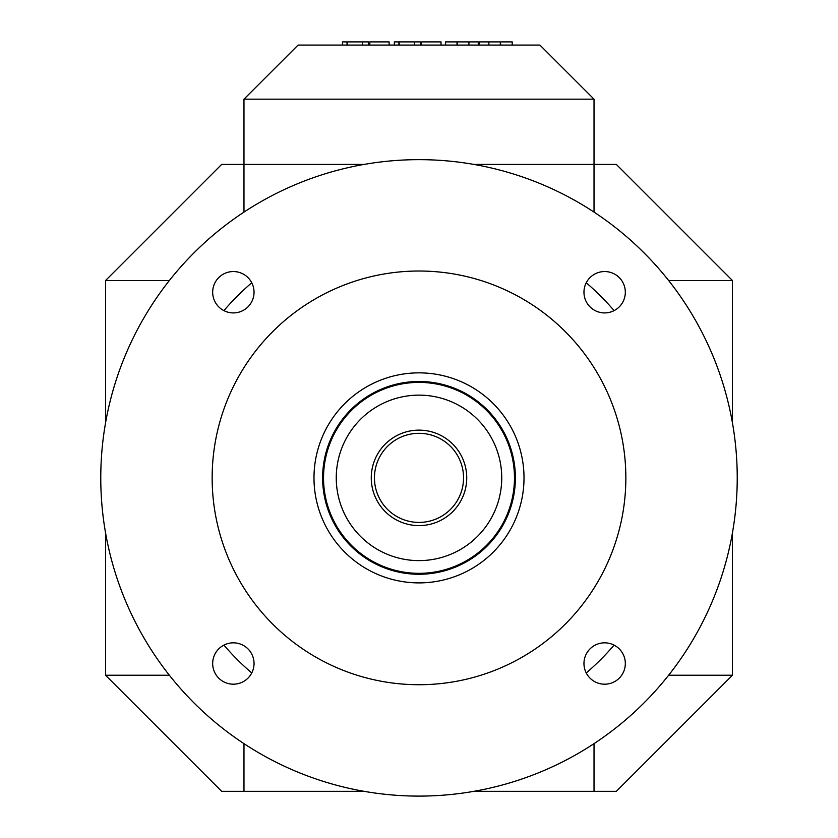 <?xml version="1.0" encoding="UTF-8"?>
<svg xmlns="http://www.w3.org/2000/svg" width="838" height="838" viewBox="0 0 838 838"><rect width="100%" height="100%" fill="white"/><g stroke="black" fill="none" stroke-linecap="round" stroke-linejoin="round"><path stroke-width="1.26" d="M515.38 477.87A96.38 96.38 0 0 1 419 574.26A96.38 96.38 0 0 1 322.62 477.87A96.38 96.38 0 0 1 419 381.489A96.38 96.38 0 0 1 515.38 477.87M514.469 477.87A95.469 95.469 0 0 1 419 573.339A95.469 95.469 0 0 1 323.531 477.87A95.469 95.469 0 0 1 419 382.4A95.469 95.469 0 0 1 514.469 477.87M371.265 477.87A47.735 47.735 0 0 1 419 430.135A47.735 47.735 0 0 1 466.735 477.87A47.735 47.735 0 0 1 419 525.604A47.735 47.735 0 0 1 371.265 477.87M463.55 477.87A44.55 44.55 0 0 1 419 522.42A44.55 44.55 0 0 1 374.45 477.87A44.55 44.55 0 0 1 419 433.319A44.55 44.55 0 0 1 463.55 477.87M586.244 282.773A256.973 256.973 0 0 1 614.097 310.626A256.973 256.973 0 0 0 586.244 282.773M223.903 310.626A256.973 256.973 0 0 1 251.756 282.773M501.742 477.87A82.742 82.742 0 0 1 419 560.612A82.742 82.742 0 0 1 336.258 477.87A82.742 82.742 0 0 1 419 395.138A82.742 82.742 0 0 1 501.742 477.87M419 159.649A318.231 318.231 0 0 1 737.231 477.87A318.231 318.231 0 0 1 419 796.1A318.231 318.231 0 0 1 100.77 477.87A318.231 318.231 0 0 1 419 159.649M419 271.02A206.85 206.85 0 0 1 625.85 477.87A206.85 206.85 0 0 1 419 684.719A206.85 206.85 0 0 1 212.15 477.87A206.85 206.85 0 0 1 419 271.02M419 582.892A105.012 105.012 0 0 1 313.988 477.87A105.012 105.012 0 0 1 419 372.858A105.012 105.012 0 0 1 524.012 477.87A105.012 105.012 0 0 1 419 582.892M583.96 292.232A20.688 20.688 0 0 1 604.638 271.543A20.688 20.688 0 0 1 625.326 292.232A20.688 20.688 0 0 1 604.638 312.92A20.688 20.688 0 0 1 583.96 292.232M212.674 292.232A20.688 20.688 0 0 1 233.362 271.543A20.688 20.688 0 0 1 254.04 292.232A20.688 20.688 0 0 1 233.362 312.92A20.688 20.688 0 0 1 212.674 292.232M583.96 663.518A20.688 20.688 0 0 1 604.638 642.83A20.688 20.688 0 0 1 625.326 663.518A20.688 20.688 0 0 1 604.638 684.196A20.688 20.688 0 0 1 583.96 663.518M212.674 663.518A20.688 20.688 0 0 1 233.362 642.83A20.688 20.688 0 0 1 254.04 663.518A20.688 20.688 0 0 1 233.362 684.196A20.688 20.688 0 0 1 212.674 663.518M251.756 672.966A256.973 256.973 0 0 1 223.903 645.113M614.097 645.113A256.973 256.973 0 0 1 586.244 672.966A256.973 256.973 0 0 0 614.097 645.113M243.973 743.641L243.973 791.323L221.661 791.323L105.546 675.219L169.349 675.219M668.651 675.219L732.454 675.219L616.339 791.323L473.91 791.323M364.09 791.323L243.973 791.323M594.027 791.323L594.027 743.641M594.027 212.098L594.027 164.416L616.339 164.416L732.454 280.531L732.454 422.96M732.454 532.779L732.454 675.219M732.454 280.531L668.651 280.531M169.349 280.531L105.546 280.531L221.661 164.416L364.09 164.416M473.91 164.416L594.027 164.416L594.027 99.177L539.923 45.084L298.077 45.084L243.973 99.177L594.027 99.177M243.973 99.177L243.973 212.098M105.546 675.219L105.546 532.779M105.546 422.96L105.546 280.531M369.82 45.084L369.82 41.9L389.125 41.9L389.125 45.084M347.026 45.084L347.026 41.9L342.449 41.9L342.449 45.084M347.487 45.084L347.026 41.9M421.713 45.084L421.713 41.9L441.018 41.9L441.018 45.084M398.909 45.084L398.909 41.9L394.342 41.9L394.342 45.084M399.38 45.084L398.909 41.9M500.307 45.084L500.307 41.9L479.535 41.9L479.535 45.084M488.868 45.084L488.868 41.9M500.768 45.084L500.307 41.9M512.207 45.084L512.207 41.9L500.768 41.9M457.024 45.084L457.024 41.9L445.586 41.9L445.586 45.084M457.485 45.084L457.024 41.9M478.257 45.084L478.257 41.9L457.485 41.9M468.924 45.084L468.924 41.9M420.362 45.084L420.362 41.9L399.38 41.9M368.469 45.084L368.469 41.9L347.487 41.9M414.391 45.084L414.391 41.9M362.498 45.084L362.498 41.9"/></g></svg>
